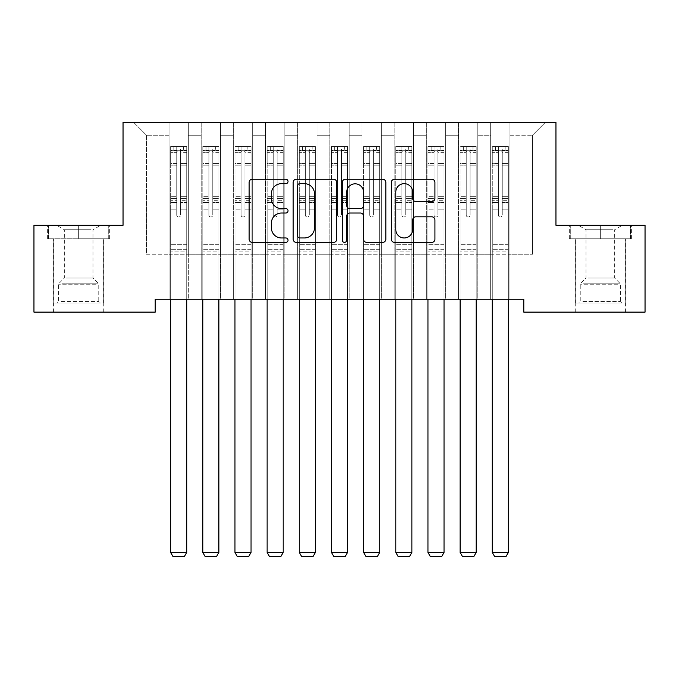 <?xml version="1.0" encoding="UTF-8"?>
<svg xmlns="http://www.w3.org/2000/svg" width="679" height="679" viewBox="0 0 679 679"><rect width="100%" height="100%" fill="white"/><g stroke="black" fill="none" stroke-linecap="round" stroke-linejoin="round"><path stroke-width="0.51" stroke-dasharray="3.4 2.55" d="M288.04 181.454A2.207 2.207 0 0 0 285.834 179.248L252.291 179.248A3.157 3.157 0 0 0 249.134 182.405L249.134 239.229A3.157 3.157 0 0 0 252.291 242.386L285.834 242.386A2.207 2.207 0 0 0 288.04 240.179A2.207 2.207 0 0 0 285.834 237.964L281.488 237.964A10.1 10.1 0 0 1 271.388 227.864L271.388 223.128A10.1 10.1 0 0 1 281.488 213.028L285.834 213.028A2.207 2.207 0 0 0 288.04 210.813A2.207 2.207 0 0 0 285.834 208.606L281.488 208.606A10.1 10.1 0 0 1 271.388 198.506L271.388 193.77A10.1 10.1 0 0 1 281.488 183.661L285.834 183.661A2.207 2.207 0 0 0 288.04 181.454M600.346 238.796L569.308 238.796L600.346 238.796L600.346 225.292L569.308 225.292L631.377 225.292L600.346 225.292L600.346 238.796L570.267 238.796L630.418 238.796L600.346 238.796L600.346 225.929L570.267 225.929L630.418 225.929L600.346 225.929L600.346 238.796M600.346 312.128L575.257 312.128L600.346 312.128M78.654 238.796L109.692 238.796L78.654 238.796L78.654 225.292L109.692 225.292L47.623 225.292L78.654 225.292L78.654 238.796L48.582 238.796L108.733 238.796L78.654 238.796L78.654 225.929L48.582 225.929L108.733 225.929L78.654 225.929L78.654 238.796M78.654 312.128L103.743 312.128L78.654 312.128M555.957 122.364L123.043 122.364L123.043 225.292L33.95 225.292L33.95 312.128L155.202 312.128L155.202 299.261L523.798 299.261L523.798 312.128L645.05 312.128L645.05 225.292L555.957 225.292L555.957 122.364M490.671 122.364L545.347 122.364L509.963 122.364L509.963 254.235L532.48 254.235L509.963 254.235L509.963 135.231L532.48 135.231L509.963 135.231L509.963 122.364L509.963 299.261L509.963 122.364L490.671 122.364L490.671 254.235L490.671 135.231L477.804 135.231L490.671 135.231L490.671 122.364L490.671 299.261L509.963 299.261L509.963 254.235L509.963 299.261L490.671 299.261L509.963 299.261L490.671 299.261L490.671 122.364M458.503 122.364L477.804 122.364L477.804 254.235L490.671 254.235L477.804 254.235L477.804 122.364L477.804 299.261L477.804 122.364L445.636 122.364L458.503 122.364L458.503 254.235L458.503 135.231L445.636 135.231L458.503 135.231L458.503 122.364L458.503 299.261L477.804 299.261L477.804 254.235L477.804 299.261L458.503 299.261L477.804 299.261L458.503 299.261L458.503 122.364M426.344 122.364L445.636 122.364L445.636 254.235L458.503 254.235L445.636 254.235L445.636 122.364L445.636 299.261L445.636 122.364L413.477 122.364L426.344 122.364L426.344 254.235L426.344 135.231L413.477 135.231L426.344 135.231L426.344 122.364L426.344 299.261L445.636 299.261L445.636 254.235L445.636 299.261L426.344 299.261L445.636 299.261L426.344 299.261L426.344 122.364M394.176 122.364L413.477 122.364L413.477 254.235L426.344 254.235L413.477 254.235L413.477 122.364L413.477 299.261L413.477 122.364L381.309 122.364L394.176 122.364L394.176 254.235L394.176 135.231L381.309 135.231L394.176 135.231L394.176 122.364L394.176 299.261L413.477 299.261L413.477 254.235L413.477 299.261L394.176 299.261L413.477 299.261L394.176 299.261L394.176 122.364M362.017 122.364L381.309 122.364L381.309 254.235L394.176 254.235L381.309 254.235L381.309 122.364L381.309 299.261L381.309 122.364L349.15 122.364L362.017 122.364L362.017 254.235L362.017 135.231L349.15 135.231L362.017 135.231L362.017 122.364L362.017 299.261L381.309 299.261L381.309 254.235L381.309 299.261L362.017 299.261L381.309 299.261L362.017 299.261L362.017 122.364M329.85 122.364L349.15 122.364L349.15 254.235L362.017 254.235L349.15 254.235L349.15 122.364L349.15 299.261L349.15 122.364L316.983 122.364L329.85 122.364L329.85 254.235L329.85 135.231L316.983 135.231L329.85 135.231L329.85 122.364L329.85 299.261L349.15 299.261L349.15 254.235L349.15 299.261L329.85 299.261L349.15 299.261L329.85 299.261L329.85 122.364M297.691 122.364L316.983 122.364L316.983 254.235L329.85 254.235L316.983 254.235L316.983 122.364L316.983 299.261L316.983 122.364L284.824 122.364L297.691 122.364L297.691 254.235L297.691 135.231L284.824 135.231L297.691 135.231L297.691 122.364L297.691 299.261L316.983 299.261L316.983 254.235L316.983 299.261L297.691 299.261L316.983 299.261L297.691 299.261L297.691 122.364M265.523 122.364L284.824 122.364L284.824 254.235L297.691 254.235L284.824 254.235L284.824 122.364L284.824 299.261L284.824 122.364L252.656 122.364L265.523 122.364L265.523 254.235L265.523 135.231L252.656 135.231L265.523 135.231L265.523 122.364L265.523 299.261L284.824 299.261L284.824 254.235L284.824 299.261L265.523 299.261L284.824 299.261L265.523 299.261L265.523 122.364M233.364 122.364L252.656 122.364L252.656 254.235L265.523 254.235L252.656 254.235L252.656 122.364L252.656 299.261L252.656 122.364L220.497 122.364L233.364 122.364L233.364 254.235L233.364 135.231L220.497 135.231L233.364 135.231L233.364 122.364L233.364 299.261L252.656 299.261L252.656 254.235L252.656 299.261L233.364 299.261L252.656 299.261L233.364 299.261L233.364 122.364M201.196 122.364L220.497 122.364L220.497 254.235L233.364 254.235L220.497 254.235L220.497 122.364L220.497 299.261L220.497 122.364L188.329 122.364L201.196 122.364L201.196 254.235L201.196 135.231L188.329 135.231L201.196 135.231L201.196 122.364L201.196 299.261L220.497 299.261L220.497 254.235L220.497 299.261L201.196 299.261L220.497 299.261L201.196 299.261L201.196 122.364M169.037 122.364L188.329 122.364L188.329 254.235L201.196 254.235L188.329 254.235L188.329 122.364L188.329 299.261L188.329 122.364L133.653 122.364L169.037 122.364L169.037 254.235L169.037 135.231L146.52 135.231L169.037 135.231L169.037 122.364L169.037 299.261L188.329 299.261L188.329 254.235L188.329 299.261L169.037 299.261L188.329 299.261L169.037 299.261L169.037 122.364M532.48 254.235L532.48 135.231L545.347 122.364L532.48 135.231L532.48 254.235M146.52 254.235L169.037 254.235L146.52 254.235L146.52 135.231L133.653 122.364L146.52 135.231L146.52 254.235M490.671 254.235L509.963 254.235L490.671 254.235L490.671 299.261L490.671 254.235M458.503 254.235L477.804 254.235L458.503 254.235L458.503 299.261L458.503 254.235M426.344 254.235L445.636 254.235L426.344 254.235L426.344 299.261L426.344 254.235M394.176 254.235L413.477 254.235L394.176 254.235L394.176 299.261L394.176 254.235M362.017 254.235L381.309 254.235L362.017 254.235L362.017 299.261L362.017 254.235M329.85 254.235L349.15 254.235L329.85 254.235L329.85 299.261L329.85 254.235M297.691 254.235L316.983 254.235L297.691 254.235L297.691 299.261L297.691 254.235M265.523 254.235L284.824 254.235L265.523 254.235L265.523 299.261L265.523 254.235M233.364 254.235L252.656 254.235L233.364 254.235L233.364 299.261L233.364 254.235M201.196 254.235L220.497 254.235L201.196 254.235L201.196 299.261L201.196 254.235M169.037 254.235L188.329 254.235L169.037 254.235L169.037 299.261L169.037 254.235M336.742 239.229L336.742 182.405A3.157 3.157 0 0 0 333.584 179.248L296.324 179.248A3.157 3.157 0 0 0 293.167 182.405L293.167 239.229A3.157 3.157 0 0 0 296.324 242.386L333.584 242.386A3.157 3.157 0 0 0 336.742 239.229M299.804 183.661A2.207 2.207 0 0 0 297.589 185.876L297.589 235.757A2.207 2.207 0 0 0 299.804 237.964L304.379 237.964A10.1 10.1 0 0 0 314.479 227.864L314.479 193.77A10.1 10.1 0 0 0 304.379 183.661L299.804 183.661M345.416 179.248L382.676 179.248A3.157 3.157 0 0 1 385.833 182.405L385.833 239.229A3.157 3.157 0 0 1 382.676 242.386L366.728 242.386A3.157 3.157 0 0 1 363.571 239.229L363.571 216.185A3.157 3.157 0 0 0 360.413 213.028L349.838 213.028A3.157 3.157 0 0 0 346.68 216.185L346.68 240.179A2.207 2.207 0 0 1 344.474 242.386A2.207 2.207 0 0 1 342.258 240.179L342.258 182.405A3.157 3.157 0 0 1 345.416 179.248M363.571 192.267A8.445 8.445 0 0 0 355.125 183.822A8.445 8.445 0 0 0 346.68 192.267L346.68 205.448A3.157 3.157 0 0 0 349.838 208.606L360.413 208.606A3.157 3.157 0 0 0 363.571 205.448L363.571 192.267M415.82 201.502L431.768 201.502A3.157 3.157 0 0 0 434.925 198.344L434.925 182.405A3.157 3.157 0 0 0 431.768 179.248L394.507 179.248A3.157 3.157 0 0 0 391.35 182.405L391.35 239.229A3.157 3.157 0 0 0 394.507 242.386L431.768 242.386A3.157 3.157 0 0 0 434.925 239.229L434.925 219.971A3.157 3.157 0 0 0 431.768 216.813L415.82 216.813A3.157 3.157 0 0 0 412.662 219.971L412.662 229.519A8.445 8.445 0 0 1 404.217 237.964A8.445 8.445 0 0 1 395.772 229.519L395.772 192.106A8.445 8.445 0 0 1 404.217 183.661A8.445 8.445 0 0 1 412.662 192.106L412.662 198.344A3.157 3.157 0 0 0 415.82 201.502M109.692 238.796L109.692 225.292L109.692 238.796M47.623 238.796L47.623 225.292L47.623 238.796M569.308 238.796L569.308 225.292L569.308 238.796M631.377 238.796L631.377 225.292L631.377 238.796M176.752 215.065A1.927 1.927 0.8 0 0 178.687 216.991A1.927 1.927 -179.2 0 1 176.752 215.065L176.752 209.845L176.752 215.065A1.927 1.927 179.6 0 0 178.687 216.991A1.927 1.927 0.8 0 0 180.614 215.065A1.927 1.927 -179.2 0 1 178.687 216.991A1.927 1.927 179.6 0 0 180.614 215.065L180.614 209.845L180.614 215.065A1.927 1.927 -0.4 0 1 178.687 216.991A1.927 1.927 -0.4 0 1 176.752 215.065L176.752 200.738L176.752 215.065M170.641 299.261L170.641 209.845L170.641 244.33L170.641 209.845L176.752 209.845L170.641 209.845L176.752 209.845L170.641 209.845L170.641 198.54L176.752 198.54L176.752 209.845L176.752 198.54L170.641 198.54L170.641 196.715L176.752 196.715L170.641 196.715L170.641 165.837L176.752 165.837L170.641 165.837L170.641 152.699L176.752 152.699L170.641 152.699L170.641 150.738L170.641 209.845L170.641 202.563L176.752 202.563L170.641 202.563L170.641 200.738L176.752 200.738L170.641 200.738L170.641 163.546L176.752 163.546L176.752 200.738L176.752 163.546L170.641 163.546L170.641 150.398L176.752 150.398L176.752 163.546L176.752 146.953L176.752 151.578L176.752 146.953L180.614 146.953L180.614 151.578C179.332 150.458 178.042 150.458 176.752 151.578L176.752 198.54L176.752 151.578C178.034 150.458 179.324 150.458 180.614 151.578L180.614 200.738L180.614 146.953L176.752 146.953L176.752 150.398L170.641 150.398L170.641 146.554L173.858 146.554L173.858 150.738L170.641 150.738L170.641 146.554L170.641 150.738L183.508 150.738L173.858 150.738L173.858 146.554L186.649 146.554L183.508 146.554L183.508 150.738L186.725 150.738L186.725 146.554L170.641 146.554L170.641 552.451L170.641 244.33L170.641 552.451L186.725 552.451L170.641 552.451L173.052 556.636L184.315 556.636L173.052 556.636L170.641 552.451L173.052 556.636L184.315 556.636L186.725 552.451L184.315 556.636L186.725 552.451L186.725 251.086L186.725 552.451L170.641 552.451M186.725 299.261L186.725 209.845L180.614 209.845L186.725 209.845L180.614 209.845L186.725 209.845L186.725 202.563L180.614 202.563L186.725 202.563L186.725 200.738L180.614 200.738L186.725 200.738L186.725 163.546L180.614 163.546L186.725 163.546L186.725 150.398L180.614 150.398L186.725 150.398L186.725 146.554L186.725 209.845L186.725 198.54L180.614 198.54L186.725 198.54L186.725 196.715L180.614 196.715L186.725 196.715L186.725 165.837L180.614 165.837L180.614 215.065L180.614 165.837L186.725 165.837L186.725 152.699L180.614 152.699L180.614 165.837L180.614 152.699L186.725 152.699L186.725 150.738L170.726 150.738L186.649 150.738L183.508 150.738L183.508 146.554L186.725 146.554L186.725 251.086L170.641 251.086L186.725 251.086L186.725 244.33L170.641 244.33L186.725 244.33L186.725 209.845L186.725 552.451M208.92 215.065A1.927 1.927 0.8 0 0 210.846 216.991A1.927 1.927 -179.2 0 1 208.92 215.065L208.92 209.845L208.92 215.065A1.927 1.927 179.6 0 0 210.846 216.991A1.927 1.927 0.8 0 0 212.773 215.065A1.927 1.927 -179.2 0 1 210.846 216.991A1.927 1.927 179.6 0 0 212.773 215.065L212.773 209.845L212.773 215.065A1.927 1.927 -0.4 0 1 210.846 216.991A1.927 1.927 -0.4 0 1 208.92 215.065L208.92 200.738L208.92 215.065M202.809 299.261L202.809 209.845L202.809 244.33L202.809 209.845L208.92 209.845L202.809 209.845L208.92 209.845L202.809 209.845L202.809 198.54L208.92 198.54L208.92 209.845L208.92 198.54L202.809 198.54L202.809 196.715L208.92 196.715L202.809 196.715L202.809 165.837L208.92 165.837L202.809 165.837L202.809 152.699L208.92 152.699L202.809 152.699L202.809 150.738L202.809 209.845L202.809 202.563L208.92 202.563L202.809 202.563L202.809 200.738L208.92 200.738L202.809 200.738L202.809 163.546L208.92 163.546L208.92 200.738L208.92 163.546L202.809 163.546L202.809 150.398L208.92 150.398L208.92 163.546L208.92 146.953L208.92 151.578L208.92 146.953L212.773 146.953L212.773 151.578C211.492 150.458 210.21 150.458 208.92 151.578L208.92 198.54L208.92 151.578C210.201 150.458 211.492 150.458 212.773 151.578L212.773 200.738L212.773 146.953L208.92 146.953L208.92 150.398L202.809 150.398L202.809 146.554L206.026 146.554L206.026 150.738L202.809 150.738L202.809 146.554L202.809 150.738L215.676 150.738L206.026 150.738L206.026 146.554L218.808 146.554L215.676 146.554L215.676 150.738L218.884 150.738L218.884 146.554L202.809 146.554L202.809 552.451L202.809 244.33L202.809 552.451L218.884 552.451L202.809 552.451L205.219 556.636L216.474 556.636L205.219 556.636L202.809 552.451L205.219 556.636L216.474 556.636L218.884 552.451L216.474 556.636L218.884 552.451L218.884 251.086L218.884 552.451L202.809 552.451M218.884 299.261L218.884 209.845L212.773 209.845L218.884 209.845L212.773 209.845L218.884 209.845L218.884 202.563L212.773 202.563L218.884 202.563L218.884 200.738L212.773 200.738L218.884 200.738L218.884 163.546L212.773 163.546L218.884 163.546L218.884 150.398L212.773 150.398L218.884 150.398L218.884 146.554L218.884 209.845L218.884 198.54L212.773 198.54L218.884 198.54L218.884 196.715L212.773 196.715L218.884 196.715L218.884 165.837L212.773 165.837L212.773 215.065L212.773 165.837L218.884 165.837L218.884 152.699L212.773 152.699L212.773 165.837L212.773 152.699L218.884 152.699L218.884 150.738L202.885 150.738L218.808 150.738L215.676 150.738L215.676 146.554L218.884 146.554L218.884 251.086L202.809 251.086L218.884 251.086L218.884 244.33L202.809 244.33L218.884 244.33L218.884 209.845L218.884 552.451M241.079 215.065A1.927 1.927 0.8 0 0 243.014 216.991A1.927 1.927 -179.2 0 1 241.079 215.065L241.079 209.845L241.079 215.065A1.927 1.927 179.6 0 0 243.014 216.991A1.927 1.927 0.8 0 0 244.941 215.065A1.927 1.927 -179.2 0 1 243.014 216.991A1.927 1.927 179.6 0 0 244.941 215.065L244.941 209.845L244.941 215.065A1.927 1.927 -0.4 0 1 243.014 216.991A1.927 1.927 -0.4 0 1 241.079 215.065L241.079 200.738L241.079 215.065M234.968 299.261L234.968 209.845L234.968 244.33L234.968 209.845L241.079 209.845L234.968 209.845L241.079 209.845L234.968 209.845L234.968 198.54L241.079 198.54L241.079 209.845L241.079 198.54L234.968 198.54L234.968 196.715L241.079 196.715L234.968 196.715L234.968 165.837L241.079 165.837L234.968 165.837L234.968 152.699L241.079 152.699L234.968 152.699L234.968 150.738L234.968 209.845L234.968 202.563L241.079 202.563L234.968 202.563L234.968 200.738L241.079 200.738L234.968 200.738L234.968 163.546L241.079 163.546L241.079 200.738L241.079 163.546L234.968 163.546L234.968 150.398L241.079 150.398L241.079 163.546L241.079 146.953L241.079 151.578L241.079 146.953L244.941 146.953L244.941 151.578C243.659 150.458 242.369 150.458 241.079 151.578L241.079 198.54L241.079 151.578C242.361 150.458 243.651 150.458 244.941 151.578L244.941 200.738L244.941 146.953L241.079 146.953L241.079 150.398L234.968 150.398L234.968 146.554L238.185 146.554L238.185 150.738L234.968 150.738L234.968 146.554L234.968 150.738L247.835 150.738L238.185 150.738L238.185 146.554L250.967 146.554L247.835 146.554L247.835 150.738L251.052 150.738L251.052 146.554L234.968 146.554L234.968 552.451L234.968 244.33L234.968 552.451L251.052 552.451L234.968 552.451L237.378 556.636L248.641 556.636L237.378 556.636L234.968 552.451L237.378 556.636L248.641 556.636L251.052 552.451L248.641 556.636L251.052 552.451L251.052 251.086L251.052 552.451L234.968 552.451M251.052 299.261L251.052 209.845L244.941 209.845L251.052 209.845L244.941 209.845L251.052 209.845L251.052 202.563L244.941 202.563L251.052 202.563L251.052 200.738L244.941 200.738L251.052 200.738L251.052 163.546L244.941 163.546L251.052 163.546L251.052 150.398L244.941 150.398L251.052 150.398L251.052 146.554L251.052 209.845L251.052 198.54L244.941 198.54L251.052 198.54L251.052 196.715L244.941 196.715L251.052 196.715L251.052 165.837L244.941 165.837L244.941 215.065L244.941 165.837L251.052 165.837L251.052 152.699L244.941 152.699L244.941 165.837L244.941 152.699L251.052 152.699L251.052 150.738L235.053 150.738L250.967 150.738L247.835 150.738L247.835 146.554L251.052 146.554L251.052 251.086L234.968 251.086L251.052 251.086L251.052 244.33L234.968 244.33L251.052 244.33L251.052 209.845L251.052 552.451M97.462 303.123L56.943 303.123L97.462 303.123M61.246 301.518L98.761 301.518L61.246 301.518M96.766 225.929L57.749 225.929L96.766 225.929M91.054 229.74L64.344 229.74L91.054 229.74M66.262 278.034L92.972 278.034L66.262 278.034M100.246 303.123L53.734 303.123L100.246 303.123M100.246 238.796L53.734 238.796L100.246 238.796M48.582 238.796L48.582 225.929L48.582 238.796M108.733 238.796L108.733 225.929L108.733 238.796M619.146 303.123L578.635 303.123L619.146 303.123M582.938 301.518L620.445 301.518L582.938 301.518M618.45 225.929L579.433 225.929L618.45 225.929M612.738 229.74L586.028 229.74L612.738 229.74M587.946 278.034L614.656 278.034L587.946 278.034M621.93 303.123L575.419 303.123L621.93 303.123M621.93 238.796L575.419 238.796L621.93 238.796M570.267 238.796L570.267 225.929L570.267 238.796M630.418 238.796L630.418 225.929L630.418 238.796M273.247 215.065A1.927 1.927 0.8 0 0 275.173 216.991A1.927 1.927 -179.2 0 1 273.247 215.065L273.247 209.845L273.247 215.065A1.927 1.927 179.6 0 0 275.173 216.991A1.927 1.927 0.8 0 0 277.1 215.065A1.927 1.927 -179.2 0 1 275.173 216.991A1.927 1.927 179.6 0 0 277.1 215.065L277.1 209.845L277.1 215.065A1.927 1.927 -0.4 0 1 275.173 216.991A1.927 1.927 -0.4 0 1 273.247 215.065L273.247 200.738L273.247 215.065M267.136 299.261L267.136 209.845L267.136 244.33L267.136 209.845L273.247 209.845L267.136 209.845L273.247 209.845L267.136 209.845L267.136 198.54L273.247 198.54L273.247 209.845L273.247 198.54L267.136 198.54L267.136 196.715L273.247 196.715L267.136 196.715L267.136 165.837L273.247 165.837L267.136 165.837L267.136 152.699L273.247 152.699L267.136 152.699L267.136 150.738L267.136 209.845L267.136 202.563L273.247 202.563L267.136 202.563L267.136 200.738L273.247 200.738L267.136 200.738L267.136 163.546L273.247 163.546L273.247 200.738L273.247 163.546L267.136 163.546L267.136 150.398L273.247 150.398L273.247 163.546L273.247 146.953L273.247 151.578L273.247 146.953L277.1 146.953L277.1 151.578C275.818 150.458 274.537 150.458 273.247 151.578L273.247 198.54L273.247 151.578C274.528 150.458 275.81 150.458 277.1 151.578L277.1 200.738L277.1 146.953L273.247 146.953L273.247 150.398L267.136 150.398L267.136 146.554L270.352 146.554L270.352 150.738L267.136 150.738L267.136 146.554L267.136 150.738L279.994 150.738L270.352 150.738L270.352 146.554L283.135 146.554L279.994 146.554L279.994 150.738L283.211 150.738L283.211 146.554L267.136 146.554L267.136 552.451L267.136 244.33L267.136 552.451L283.211 552.451L267.136 552.451L269.546 556.636L280.8 556.636L269.546 556.636L267.136 552.451L269.546 556.636L280.8 556.636L283.211 552.451L280.8 556.636L283.211 552.451L283.211 251.086L283.211 552.451L267.136 552.451M283.211 299.261L283.211 209.845L277.1 209.845L283.211 209.845L277.1 209.845L283.211 209.845L283.211 202.563L277.1 202.563L283.211 202.563L283.211 200.738L277.1 200.738L283.211 200.738L283.211 163.546L277.1 163.546L283.211 163.546L283.211 150.398L277.1 150.398L283.211 150.398L283.211 146.554L283.211 209.845L283.211 198.54L277.1 198.54L283.211 198.54L283.211 196.715L277.1 196.715L283.211 196.715L283.211 165.837L277.1 165.837L277.1 215.065L277.1 165.837L283.211 165.837L283.211 152.699L277.1 152.699L277.1 165.837L277.1 152.699L283.211 152.699L283.211 150.738L267.212 150.738L283.135 150.738L279.994 150.738L279.994 146.554L283.211 146.554L283.211 251.086L267.136 251.086L283.211 251.086L283.211 244.33L267.136 244.33L283.211 244.33L283.211 209.845L283.211 552.451M305.406 215.065A1.927 1.927 0.8 0 0 307.341 216.991A1.927 1.927 -179.2 0 1 305.406 215.065L305.406 209.845L305.406 215.065A1.927 1.927 179.6 0 0 307.341 216.991A1.927 1.927 0.8 0 0 309.268 215.065A1.927 1.927 -179.2 0 1 307.341 216.991A1.927 1.927 179.6 0 0 309.268 215.065L309.268 209.845L309.268 215.065A1.927 1.927 -0.4 0 1 307.341 216.991A1.927 1.927 -0.4 0 1 305.406 215.065L305.406 200.738L305.406 215.065M299.295 299.261L299.295 209.845L299.295 244.33L299.295 209.845L305.406 209.845L299.295 209.845L305.406 209.845L299.295 209.845L299.295 198.54L305.406 198.54L305.406 209.845L305.406 198.54L299.295 198.54L299.295 196.715L305.406 196.715L299.295 196.715L299.295 165.837L305.406 165.837L299.295 165.837L299.295 152.699L305.406 152.699L299.295 152.699L299.295 150.738L299.295 209.845L299.295 202.563L305.406 202.563L299.295 202.563L299.295 200.738L305.406 200.738L299.295 200.738L299.295 163.546L305.406 163.546L305.406 200.738L305.406 163.546L299.295 163.546L299.295 150.398L305.406 150.398L305.406 163.546L305.406 146.953L305.406 151.578L305.406 146.953L309.268 146.953L309.268 151.578C307.986 150.458 306.696 150.458 305.406 151.578L305.406 198.54L305.406 151.578C306.687 150.458 307.977 150.458 309.268 151.578L309.268 200.738L309.268 146.953L305.406 146.953L305.406 150.398L299.295 150.398L299.295 146.554L302.511 146.554L302.511 150.738L299.295 150.738L299.295 146.554L299.295 150.738L312.162 150.738L302.511 150.738L302.511 146.554L315.294 146.554L312.162 146.554L312.162 150.738L315.379 150.738L315.379 146.554L299.295 146.554L299.295 552.451L299.295 244.33L299.295 552.451L315.379 552.451L299.295 552.451L301.705 556.636L312.968 556.636L301.705 556.636L299.295 552.451L301.705 556.636L312.968 556.636L315.379 552.451L312.968 556.636L315.379 552.451L315.379 251.086L315.379 552.451L299.295 552.451M315.379 299.261L315.379 209.845L309.268 209.845L315.379 209.845L309.268 209.845L315.379 209.845L315.379 202.563L309.268 202.563L315.379 202.563L315.379 200.738L309.268 200.738L315.379 200.738L315.379 163.546L309.268 163.546L315.379 163.546L315.379 150.398L309.268 150.398L315.379 150.398L315.379 146.554L315.379 209.845L315.379 198.54L309.268 198.54L315.379 198.54L315.379 196.715L309.268 196.715L315.379 196.715L315.379 165.837L309.268 165.837L309.268 215.065L309.268 165.837L315.379 165.837L315.379 152.699L309.268 152.699L309.268 165.837L309.268 152.699L315.379 152.699L315.379 150.738L299.38 150.738L315.294 150.738L312.162 150.738L312.162 146.554L315.379 146.554L315.379 251.086L299.295 251.086L315.379 251.086L315.379 244.33L299.295 244.33L315.379 244.33L315.379 209.845L315.379 552.451M337.573 215.065A1.927 1.927 0.8 0 0 339.5 216.991A1.927 1.927 -179.2 0 1 337.573 215.065L337.573 209.845L337.573 215.065A1.927 1.927 179.6 0 0 339.5 216.991A1.927 1.927 0.8 0 0 341.427 215.065A1.927 1.927 -179.2 0 1 339.5 216.991A1.927 1.927 179.6 0 0 341.427 215.065L341.427 209.845L341.427 215.065A1.927 1.927 -0.4 0 1 339.5 216.991A1.927 1.927 -0.4 0 1 337.573 215.065L337.573 200.738L337.573 215.065M331.462 299.261L331.462 209.845L331.462 244.33L331.462 209.845L337.573 209.845L331.462 209.845L337.573 209.845L331.462 209.845L331.462 198.54L337.573 198.54L337.573 209.845L337.573 198.54L331.462 198.54L331.462 196.715L337.573 196.715L331.462 196.715L331.462 165.837L337.573 165.837L331.462 165.837L331.462 152.699L337.573 152.699L331.462 152.699L331.462 150.738L331.462 209.845L331.462 202.563L337.573 202.563L331.462 202.563L331.462 200.738L337.573 200.738L331.462 200.738L331.462 163.546L337.573 163.546L337.573 200.738L337.573 163.546L331.462 163.546L331.462 150.398L337.573 150.398L337.573 163.546L337.573 146.953L337.573 151.578L337.573 146.953L341.427 146.953L341.427 151.578C340.145 150.458 338.863 150.458 337.573 151.578L337.573 198.54L337.573 151.578C338.855 150.458 340.137 150.458 341.427 151.578L341.427 200.738L341.427 146.953L337.573 146.953L337.573 150.398L331.462 150.398L331.462 146.554L334.679 146.554L334.679 150.738L331.462 150.738L331.462 146.554L331.462 150.738L344.321 150.738L334.679 150.738L334.679 146.554L347.461 146.554L344.321 146.554L344.321 150.738L347.538 150.738L347.538 146.554L331.462 146.554L331.462 552.451L331.462 244.33L331.462 552.451L347.538 552.451L331.462 552.451L333.873 556.636L345.127 556.636L333.873 556.636L331.462 552.451L333.873 556.636L345.127 556.636L347.538 552.451L345.127 556.636L347.538 552.451L347.538 251.086L347.538 552.451L331.462 552.451M347.538 299.261L347.538 209.845L341.427 209.845L347.538 209.845L341.427 209.845L347.538 209.845L347.538 202.563L341.427 202.563L347.538 202.563L347.538 200.738L341.427 200.738L347.538 200.738L347.538 163.546L341.427 163.546L347.538 163.546L347.538 150.398L341.427 150.398L347.538 150.398L347.538 146.554L347.538 209.845L347.538 198.54L341.427 198.54L347.538 198.54L347.538 196.715L341.427 196.715L347.538 196.715L347.538 165.837L341.427 165.837L341.427 215.065L341.427 165.837L347.538 165.837L347.538 152.699L341.427 152.699L341.427 165.837L341.427 152.699L347.538 152.699L347.538 150.738L331.539 150.738L347.461 150.738L344.321 150.738L344.321 146.554L347.538 146.554L347.538 251.086L331.462 251.086L347.538 251.086L347.538 244.33L331.462 244.33L347.538 244.33L347.538 209.845L347.538 552.451M369.732 215.065A1.927 1.927 0.8 0 0 371.659 216.991A1.927 1.927 -179.2 0 1 369.732 215.065L369.732 209.845L369.732 215.065A1.927 1.927 179.6 0 0 371.659 216.991A1.927 1.927 0.8 0 0 373.594 215.065A1.927 1.927 -179.2 0 1 371.659 216.991A1.927 1.927 179.6 0 0 373.594 215.065L373.594 209.845L373.594 215.065A1.927 1.927 -0.4 0 1 371.659 216.991A1.927 1.927 -0.4 0 1 369.732 215.065L369.732 200.738L369.732 215.065M363.621 299.261L363.621 209.845L363.621 244.33L363.621 209.845L369.732 209.845L363.621 209.845L369.732 209.845L363.621 209.845L363.621 198.54L369.732 198.54L369.732 209.845L369.732 198.54L363.621 198.54L363.621 196.715L369.732 196.715L363.621 196.715L363.621 165.837L369.732 165.837L363.621 165.837L363.621 152.699L369.732 152.699L363.621 152.699L363.621 150.738L363.621 209.845L363.621 202.563L369.732 202.563L363.621 202.563L363.621 200.738L369.732 200.738L363.621 200.738L363.621 163.546L369.732 163.546L369.732 200.738L369.732 163.546L363.621 163.546L363.621 150.398L369.732 150.398L369.732 163.546L369.732 146.953L369.732 151.578L369.732 146.953L373.594 146.953L373.594 151.578C372.313 150.458 371.023 150.458 369.732 151.578L369.732 198.54L369.732 151.578C371.014 150.458 372.304 150.458 373.594 151.578L373.594 200.738L373.594 146.953L369.732 146.953L369.732 150.398L363.621 150.398L363.621 146.554L366.838 146.554L366.838 150.738L363.621 150.738L363.621 146.554L363.621 150.738L376.489 150.738L366.838 150.738L366.838 146.554L379.62 146.554L376.489 146.554L376.489 150.738L379.705 150.738L379.705 146.554L363.621 146.554L363.621 552.451L363.621 244.33L363.621 552.451L379.705 552.451L363.621 552.451L366.032 556.636L377.295 556.636L366.032 556.636L363.621 552.451L366.032 556.636L377.295 556.636L379.705 552.451L377.295 556.636L379.705 552.451L379.705 251.086L379.705 552.451L363.621 552.451M379.705 299.261L379.705 209.845L373.594 209.845L379.705 209.845L373.594 209.845L379.705 209.845L379.705 202.563L373.594 202.563L379.705 202.563L379.705 200.738L373.594 200.738L379.705 200.738L379.705 163.546L373.594 163.546L379.705 163.546L379.705 150.398L373.594 150.398L379.705 150.398L379.705 146.554L379.705 209.845L379.705 198.54L373.594 198.54L379.705 198.54L379.705 196.715L373.594 196.715L379.705 196.715L379.705 165.837L373.594 165.837L373.594 215.065L373.594 165.837L379.705 165.837L379.705 152.699L373.594 152.699L373.594 165.837L373.594 152.699L379.705 152.699L379.705 150.738L363.706 150.738L379.62 150.738L376.489 150.738L376.489 146.554L379.705 146.554L379.705 251.086L363.621 251.086L379.705 251.086L379.705 244.33L363.621 244.33L379.705 244.33L379.705 209.845L379.705 552.451M401.9 215.065A1.927 1.927 0.8 0 0 403.827 216.991A1.927 1.927 -179.2 0 1 401.9 215.065L401.9 209.845L401.9 215.065A1.927 1.927 179.6 0 0 403.827 216.991A1.927 1.927 0.8 0 0 405.753 215.065A1.927 1.927 -179.2 0 1 403.827 216.991A1.927 1.927 179.6 0 0 405.753 215.065L405.753 209.845L405.753 215.065A1.927 1.927 -0.4 0 1 403.827 216.991A1.927 1.927 -0.4 0 1 401.9 215.065L401.9 200.738L401.9 215.065M395.789 299.261L395.789 209.845L395.789 244.33L395.789 209.845L401.9 209.845L395.789 209.845L401.9 209.845L395.789 209.845L395.789 198.54L401.9 198.54L401.9 209.845L401.9 198.54L395.789 198.54L395.789 196.715L401.9 196.715L395.789 196.715L395.789 165.837L401.9 165.837L395.789 165.837L395.789 152.699L401.9 152.699L395.789 152.699L395.789 150.738L395.789 209.845L395.789 202.563L401.9 202.563L395.789 202.563L395.789 200.738L401.9 200.738L395.789 200.738L395.789 163.546L401.9 163.546L401.9 200.738L401.9 163.546L395.789 163.546L395.789 150.398L401.9 150.398L401.9 163.546L401.9 146.953L401.9 151.578L401.9 146.953L405.753 146.953L405.753 151.578C404.472 150.458 403.19 150.458 401.9 151.578L401.9 198.54L401.9 151.578C403.182 150.458 404.463 150.458 405.753 151.578L405.753 200.738L405.753 146.953L401.9 146.953L401.9 150.398L395.789 150.398L395.789 146.554L399.006 146.554L399.006 150.738L395.789 150.738L395.789 146.554L395.789 150.738L408.648 150.738L399.006 150.738L399.006 146.554L411.788 146.554L408.648 146.554L408.648 150.738L411.864 150.738L411.864 146.554L395.789 146.554L395.789 552.451L395.789 244.33L395.789 552.451L411.864 552.451L395.789 552.451L398.2 556.636L409.454 556.636L398.2 556.636L395.789 552.451L398.2 556.636L409.454 556.636L411.864 552.451L409.454 556.636L411.864 552.451L411.864 251.086L411.864 552.451L395.789 552.451M411.864 299.261L411.864 209.845L405.753 209.845L411.864 209.845L405.753 209.845L411.864 209.845L411.864 202.563L405.753 202.563L411.864 202.563L411.864 200.738L405.753 200.738L411.864 200.738L411.864 163.546L405.753 163.546L411.864 163.546L411.864 150.398L405.753 150.398L411.864 150.398L411.864 146.554L411.864 209.845L411.864 198.54L405.753 198.54L411.864 198.54L411.864 196.715L405.753 196.715L411.864 196.715L411.864 165.837L405.753 165.837L405.753 215.065L405.753 165.837L411.864 165.837L411.864 152.699L405.753 152.699L405.753 165.837L405.753 152.699L411.864 152.699L411.864 150.738L395.865 150.738L411.788 150.738L408.648 150.738L408.648 146.554L411.864 146.554L411.864 251.086L395.789 251.086L411.864 251.086L411.864 244.33L395.789 244.33L411.864 244.33L411.864 209.845L411.864 552.451M434.059 215.065A1.927 1.927 0.8 0 0 435.986 216.991A1.927 1.927 -179.2 0 1 434.059 215.065L434.059 209.845L434.059 215.065A1.927 1.927 179.6 0 0 435.986 216.991A1.927 1.927 0.8 0 0 437.921 215.065A1.927 1.927 -179.2 0 1 435.986 216.991A1.927 1.927 179.6 0 0 437.921 215.065L437.921 209.845L437.921 215.065A1.927 1.927 -0.4 0 1 435.986 216.991A1.927 1.927 -0.4 0 1 434.059 215.065L434.059 200.738L434.059 215.065M427.948 299.261L427.948 209.845L427.948 244.33L427.948 209.845L434.059 209.845L427.948 209.845L434.059 209.845L427.948 209.845L427.948 198.54L434.059 198.54L434.059 209.845L434.059 198.54L427.948 198.54L427.948 196.715L434.059 196.715L427.948 196.715L427.948 165.837L434.059 165.837L427.948 165.837L427.948 152.699L434.059 152.699L427.948 152.699L427.948 150.738L427.948 209.845L427.948 202.563L434.059 202.563L427.948 202.563L427.948 200.738L434.059 200.738L427.948 200.738L427.948 163.546L434.059 163.546L434.059 200.738L434.059 163.546L427.948 163.546L427.948 150.398L434.059 150.398L434.059 163.546L434.059 146.953L434.059 151.578L434.059 146.953L437.921 146.953L437.921 151.578C436.639 150.458 435.349 150.458 434.059 151.578L434.059 198.54L434.059 151.578C435.341 150.458 436.631 150.458 437.921 151.578L437.921 200.738L437.921 146.953L434.059 146.953L434.059 150.398L427.948 150.398L427.948 146.554L431.165 146.554L431.165 150.738L427.948 150.738L427.948 146.554L427.948 150.738L440.815 150.738L431.165 150.738L431.165 146.554L443.947 146.554L440.815 146.554L440.815 150.738L444.032 150.738L444.032 146.554L427.948 146.554L427.948 552.451L427.948 244.33L427.948 552.451L444.032 552.451L427.948 552.451L430.359 556.636L441.622 556.636L430.359 556.636L427.948 552.451L430.359 556.636L441.622 556.636L444.032 552.451L441.622 556.636L444.032 552.451L444.032 251.086L444.032 552.451L427.948 552.451M444.032 299.261L444.032 209.845L437.921 209.845L444.032 209.845L437.921 209.845L444.032 209.845L444.032 202.563L437.921 202.563L444.032 202.563L444.032 200.738L437.921 200.738L444.032 200.738L444.032 163.546L437.921 163.546L444.032 163.546L444.032 150.398L437.921 150.398L444.032 150.398L444.032 146.554L444.032 209.845L444.032 198.54L437.921 198.54L444.032 198.54L444.032 196.715L437.921 196.715L444.032 196.715L444.032 165.837L437.921 165.837L437.921 215.065L437.921 165.837L444.032 165.837L444.032 152.699L437.921 152.699L437.921 165.837L437.921 152.699L444.032 152.699L444.032 150.738L428.033 150.738L443.947 150.738L440.815 150.738L440.815 146.554L444.032 146.554L444.032 251.086L427.948 251.086L444.032 251.086L444.032 244.33L427.948 244.33L444.032 244.33L444.032 209.845L444.032 552.451M466.227 215.065A1.927 1.927 0.8 0 0 468.154 216.991A1.927 1.927 -179.2 0 1 466.227 215.065L466.227 209.845L466.227 215.065A1.927 1.927 179.6 0 0 468.154 216.991A1.927 1.927 0.8 0 0 470.08 215.065A1.927 1.927 -179.2 0 1 468.154 216.991A1.927 1.927 179.6 0 0 470.08 215.065L470.08 209.845L470.08 215.065A1.927 1.927 -0.4 0 1 468.154 216.991A1.927 1.927 -0.4 0 1 466.227 215.065L466.227 200.738L466.227 215.065M460.116 299.261L460.116 209.845L460.116 244.33L460.116 209.845L466.227 209.845L460.116 209.845L466.227 209.845L460.116 209.845L460.116 198.54L466.227 198.54L466.227 209.845L466.227 198.54L460.116 198.54L460.116 196.715L466.227 196.715L460.116 196.715L460.116 165.837L466.227 165.837L460.116 165.837L460.116 152.699L466.227 152.699L460.116 152.699L460.116 150.738L460.116 209.845L460.116 202.563L466.227 202.563L460.116 202.563L460.116 200.738L466.227 200.738L460.116 200.738L460.116 163.546L466.227 163.546L466.227 200.738L466.227 163.546L460.116 163.546L460.116 150.398L466.227 150.398L466.227 163.546L466.227 146.953L466.227 151.578L466.227 146.953L470.08 146.953L470.08 151.578C468.799 150.458 467.508 150.458 466.227 151.578L466.227 198.54L466.227 151.578C467.508 150.458 468.79 150.458 470.08 151.578L470.08 200.738L470.08 146.953L466.227 146.953L466.227 150.398L460.116 150.398L460.116 146.554L463.324 146.554L463.324 150.738L460.116 150.738L460.116 146.554L460.116 150.738L472.974 150.738L463.324 150.738L463.324 146.554L476.115 146.554L472.974 146.554L472.974 150.738L476.191 150.738L476.191 146.554L460.116 146.554L460.116 552.451L460.116 244.33L460.116 552.451L476.191 552.451L460.116 552.451L462.526 556.636L473.781 556.636L462.526 556.636L460.116 552.451L462.526 556.636L473.781 556.636L476.191 552.451L473.781 556.636L476.191 552.451L476.191 251.086L476.191 552.451L460.116 552.451M476.191 299.261L476.191 209.845L470.08 209.845L476.191 209.845L470.08 209.845L476.191 209.845L476.191 202.563L470.08 202.563L476.191 202.563L476.191 200.738L470.08 200.738L476.191 200.738L476.191 163.546L470.08 163.546L476.191 163.546L476.191 150.398L470.08 150.398L476.191 150.398L476.191 146.554L476.191 209.845L476.191 198.54L470.08 198.54L476.191 198.54L476.191 196.715L470.08 196.715L476.191 196.715L476.191 165.837L470.08 165.837L470.08 215.065L470.08 165.837L476.191 165.837L476.191 152.699L470.08 152.699L470.08 165.837L470.08 152.699L476.191 152.699L476.191 150.738L460.192 150.738L476.115 150.738L472.974 150.738L472.974 146.554L476.191 146.554L476.191 251.086L460.116 251.086L476.191 251.086L476.191 244.33L460.116 244.33L476.191 244.33L476.191 209.845L476.191 552.451M498.386 215.065A1.927 1.927 0.8 0 0 500.313 216.991A1.927 1.927 -179.2 0 1 498.386 215.065L498.386 209.845L498.386 215.065A1.927 1.927 179.6 0 0 500.313 216.991A1.927 1.927 0.8 0 0 502.248 215.065A1.927 1.927 -179.2 0 1 500.313 216.991A1.927 1.927 179.6 0 0 502.248 215.065L502.248 209.845L502.248 215.065A1.927 1.927 -0.4 0 1 500.313 216.991A1.927 1.927 -0.4 0 1 498.386 215.065L498.386 200.738L498.386 215.065M492.275 299.261L492.275 209.845L492.275 244.33L492.275 209.845L498.386 209.845L492.275 209.845L498.386 209.845L492.275 209.845L492.275 198.54L498.386 198.54L498.386 209.845L498.386 198.54L492.275 198.54L492.275 196.715L498.386 196.715L492.275 196.715L492.275 165.837L498.386 165.837L492.275 165.837L492.275 152.699L498.386 152.699L492.275 152.699L492.275 150.738L492.275 209.845L492.275 202.563L498.386 202.563L492.275 202.563L492.275 200.738L498.386 200.738L492.275 200.738L492.275 163.546L498.386 163.546L498.386 200.738L498.386 163.546L492.275 163.546L492.275 150.398L498.386 150.398L498.386 163.546L498.386 146.953L498.386 151.578L498.386 146.953L502.248 146.953L502.248 151.578C500.966 150.458 499.676 150.458 498.386 151.578L498.386 198.54L498.386 151.578C499.668 150.458 500.958 150.458 502.248 151.578L502.248 200.738L502.248 146.953L498.386 146.953L498.386 150.398L492.275 150.398L492.275 146.554L495.492 146.554L495.492 150.738L492.275 150.738L492.275 146.554L492.275 150.738L505.142 150.738L495.492 150.738L495.492 146.554L508.274 146.554L505.142 146.554L505.142 150.738L508.359 150.738L508.359 146.554L492.275 146.554L492.275 552.451L492.275 244.33L492.275 552.451L508.359 552.451L492.275 552.451L494.685 556.636L505.948 556.636L494.685 556.636L492.275 552.451L494.685 556.636L505.948 556.636L508.359 552.451L505.948 556.636L508.359 552.451L508.359 251.086L508.359 552.451L492.275 552.451M508.359 299.261L508.359 209.845L502.248 209.845L508.359 209.845L502.248 209.845L508.359 209.845L508.359 202.563L502.248 202.563L508.359 202.563L508.359 200.738L502.248 200.738L508.359 200.738L508.359 163.546L502.248 163.546L508.359 163.546L508.359 150.398L502.248 150.398L508.359 150.398L508.359 146.554L508.359 209.845L508.359 198.54L502.248 198.54L508.359 198.54L508.359 196.715L502.248 196.715L508.359 196.715L508.359 165.837L502.248 165.837L502.248 215.065L502.248 165.837L508.359 165.837L508.359 152.699L502.248 152.699L502.248 165.837L502.248 152.699L508.359 152.699L508.359 150.738L492.351 150.738L508.274 150.738L505.142 150.738L505.142 146.554L508.359 146.554L508.359 251.086L492.275 251.086L508.359 251.086L508.359 244.33L492.275 244.33L508.359 244.33L508.359 209.845L508.359 552.451M186.725 249.269L170.641 249.269L186.725 249.269M218.884 249.269L202.809 249.269L218.884 249.269M251.052 249.269L234.968 249.269L251.052 249.269M96.062 284.756L58.555 284.756L96.062 284.756M61.823 283.168L98.099 283.168L61.823 283.168M617.754 284.756L580.239 284.756L617.754 284.756M583.507 283.168L619.783 283.168L583.507 283.168M283.211 249.269L267.136 249.269L283.211 249.269M315.379 249.269L299.295 249.269L315.379 249.269M347.538 249.269L331.462 249.269L347.538 249.269M379.705 249.269L363.621 249.269L379.705 249.269M411.864 249.269L395.789 249.269L411.864 249.269M444.032 249.269L427.948 249.269L444.032 249.269M476.191 249.269L460.116 249.269L476.191 249.269M508.359 249.269L492.275 249.269L508.359 249.269M575.257 312.128L575.257 238.796M53.573 312.128L53.573 238.796M103.743 312.128L103.743 238.796M625.427 312.128L625.427 238.796M57.749 225.929L64.344 229.74L64.344 278.034L59.217 283.168L58.555 284.756L58.555 301.518L56.943 303.123M103.581 303.123L103.581 238.796M53.734 303.123L53.734 238.796M99.567 225.929L92.972 229.74L92.972 278.034L98.099 283.168L98.761 284.756L98.761 301.518L100.365 303.123M579.433 225.929L586.028 229.74L586.028 278.034L580.901 283.168L580.239 284.756L580.239 301.518L578.635 303.123M625.266 303.123L625.266 238.796M575.419 303.123L575.419 238.796M621.251 225.929L614.656 229.74L614.656 278.034L619.783 283.168L620.445 284.756L620.445 301.518L622.057 303.123"/><path stroke-width="1.02" d="M288.04 181.454A2.207 2.207 0 0 0 285.834 179.248L252.291 179.248A3.157 3.157 0 0 0 249.134 182.405L249.134 239.229A3.157 3.157 0 0 0 252.291 242.386L285.834 242.386A2.207 2.207 0 0 0 288.04 240.179A2.207 2.207 0 0 0 285.834 237.964L281.488 237.964A10.1 10.1 0 0 1 271.388 227.864L271.388 223.128A10.1 10.1 0 0 1 281.488 213.028L285.834 213.028A2.207 2.207 0 0 0 288.04 210.813A2.207 2.207 0 0 0 285.834 208.606L281.488 208.606A10.1 10.1 0 0 1 271.388 198.506L271.388 193.77A10.1 10.1 0 0 1 281.488 183.661L285.834 183.661A2.207 2.207 0 0 0 288.04 181.454M431.768 201.502A3.157 3.157 0 0 0 434.925 198.344L434.925 182.405A3.157 3.157 0 0 0 431.768 179.248L394.507 179.248A3.157 3.157 0 0 0 391.35 182.405L391.35 239.229A3.157 3.157 0 0 0 394.507 242.386L431.768 242.386A3.157 3.157 0 0 0 434.925 239.229L434.925 219.971A3.157 3.157 0 0 0 431.768 216.813L415.82 216.813A3.157 3.157 0 0 0 412.662 219.971L412.662 229.519A8.445 8.445 0 0 1 404.217 237.964A8.445 8.445 0 0 1 395.772 229.519L395.772 192.106A8.445 8.445 0 0 1 404.217 183.661A8.445 8.445 0 0 1 412.662 192.106L412.662 198.344A3.157 3.157 0 0 0 415.82 201.502L431.768 201.502M523.798 299.261L155.202 299.261L155.202 312.128L33.95 312.128L33.95 225.292L123.043 225.292L123.043 122.364L555.957 122.364L555.957 225.292L645.05 225.292L645.05 312.128L523.798 312.128L523.798 299.261M336.742 182.405A3.157 3.157 0 0 0 333.584 179.248L296.324 179.248A3.157 3.157 0 0 0 293.167 182.405L293.167 239.229A3.157 3.157 0 0 0 296.324 242.386L333.584 242.386A3.157 3.157 0 0 0 336.742 239.229L336.742 182.405M345.416 179.248L382.676 179.248A3.157 3.157 0 0 1 385.833 182.405L385.833 239.229A3.157 3.157 0 0 1 382.676 242.386L366.728 242.386A3.157 3.157 0 0 1 363.571 239.229L363.571 216.185A3.157 3.157 0 0 0 360.413 213.028L349.838 213.028A3.157 3.157 0 0 0 346.68 216.185L346.68 240.179A2.207 2.207 0 0 1 344.474 242.386A2.207 2.207 0 0 1 342.258 240.179L342.258 182.405A3.157 3.157 0 0 1 345.416 179.248M299.804 183.661A2.207 2.207 0 0 0 297.589 185.876L297.589 235.757A2.207 2.207 0 0 0 299.804 237.964L304.379 237.964A10.1 10.1 0 0 0 314.479 227.864L314.479 193.77A10.1 10.1 0 0 0 304.379 183.661L299.804 183.661M363.571 192.267A8.445 8.445 0 0 0 355.125 183.822A8.445 8.445 0 0 0 346.68 192.267L346.68 205.448A3.157 3.157 0 0 0 349.838 208.606L360.413 208.606A3.157 3.157 0 0 0 363.571 205.448L363.571 192.267M186.725 299.261L186.725 552.451L170.641 552.451L170.641 299.261M186.725 552.451L184.315 556.636L173.052 556.636L170.641 552.451M218.884 299.261L218.884 552.451L202.809 552.451L202.809 299.261M218.884 552.451L216.474 556.636L205.219 556.636L202.809 552.451M251.052 299.261L251.052 552.451L234.968 552.451L234.968 299.261M251.052 552.451L248.641 556.636L237.378 556.636L234.968 552.451M283.211 299.261L283.211 552.451L267.136 552.451L267.136 299.261M283.211 552.451L280.8 556.636L269.546 556.636L267.136 552.451M315.379 299.261L315.379 552.451L299.295 552.451L299.295 299.261M315.379 552.451L312.968 556.636L301.705 556.636L299.295 552.451M347.538 299.261L347.538 552.451L331.462 552.451L331.462 299.261M347.538 552.451L345.127 556.636L333.873 556.636L331.462 552.451M379.705 299.261L379.705 552.451L363.621 552.451L363.621 299.261M379.705 552.451L377.295 556.636L366.032 556.636L363.621 552.451M411.864 299.261L411.864 552.451L395.789 552.451L395.789 299.261M411.864 552.451L409.454 556.636L398.2 556.636L395.789 552.451M444.032 299.261L444.032 552.451L427.948 552.451L427.948 299.261M444.032 552.451L441.622 556.636L430.359 556.636L427.948 552.451M476.191 299.261L476.191 552.451L460.116 552.451L460.116 299.261M476.191 552.451L473.781 556.636L462.526 556.636L460.116 552.451M508.359 299.261L508.359 552.451L492.275 552.451L492.275 299.261M508.359 552.451L505.948 556.636L494.685 556.636L492.275 552.451"/></g></svg>
